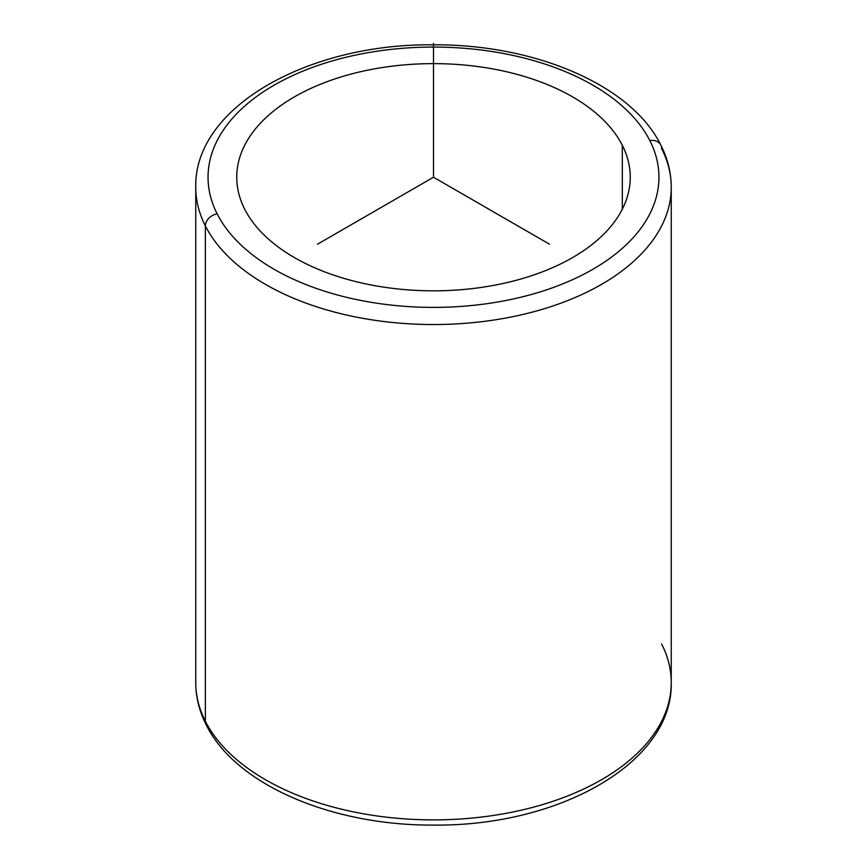 <?xml version="1.0" encoding="UTF-8"?>
<svg xmlns="http://www.w3.org/2000/svg" width="867" height="867" viewBox="0 0 867 867"><rect width="100%" height="100%" fill="white"/><g stroke="black" fill="none" stroke-linecap="round" stroke-linejoin="round"><path stroke-width="1.3" d="M622.3 145.244A196.755 113.599 180 0 1 630.255 177.226A196.755 113.599 180 0 1 461.482 289.676A196.755 113.599 180 0 1 244.7 209.207A196.755 113.599 180 0 1 236.745 177.226A196.755 113.599 180 0 1 405.518 64.787A196.755 113.599 180 0 1 622.3 145.244L622.3 209.207L622.3 145.244A196.755 113.599 0 0 0 378.11 68.222A196.755 113.599 0 0 0 244.7 209.207A196.755 113.599 0 0 0 488.89 286.229A196.755 113.599 0 0 0 622.3 145.244M649.838 140.584A225.453 130.169 180 0 1 496.975 302.128A225.453 130.169 180 0 1 217.162 213.878A225.453 130.169 180 0 1 370.025 52.334A225.453 130.169 180 0 1 649.838 140.584A12.301 9.635 -26.9 0 1 660.795 145.049A12.301 9.635 153.1 0 0 649.838 140.584A225.453 130.169 0 0 0 370.025 52.334A225.453 130.169 0 0 0 217.162 213.878A225.453 130.169 0 0 0 496.975 302.128A225.453 130.169 0 0 0 649.838 140.584M671.253 187.272A237.753 137.268 180 0 1 467.313 323.142A237.753 137.268 180 0 1 205.371 225.919A12.301 9.635 -26.9 0 1 217.162 213.878A12.301 9.635 153.1 0 0 205.371 225.919A237.753 137.268 180 0 1 195.747 187.272A237.753 137.268 0 0 0 205.371 225.919A237.753 137.268 0 0 0 467.313 323.142A237.753 137.268 0 0 0 671.253 187.272A237.753 137.268 0 0 0 661.629 148.625A12.301 9.635 153.1 0 0 660.795 145.049C667.72 158.661 671.199 172.739 671.253 187.272L671.253 682.622A237.753 137.268 180 0 1 467.313 818.491A237.753 137.268 180 0 1 205.371 721.268L205.371 225.919L205.371 721.268A237.753 137.268 180 0 1 195.747 682.622A237.753 137.268 0 0 0 205.371 721.268A237.753 137.268 0 0 0 467.313 818.491A237.753 137.268 0 0 0 671.253 682.622A237.753 137.268 0 0 0 661.629 643.975M660.795 145.049C631.209 84.673 534.094 43.957 432.59 44.813C308.067 43.621 194.013 107.096 195.747 187.272L195.747 682.622C195.801 697.155 199.28 711.222 206.205 724.834A12.301 9.635 -26.9 0 1 205.371 721.268A12.301 9.635 153.1 0 0 206.205 724.834C235.726 785.058 332.397 825.731 433.63 825.081C558.424 826.522 673.009 762.971 671.253 682.622M549.44 244.169L433.5 177.226L317.56 244.169M433.5 177.226L433.5 43.35"/></g></svg>
